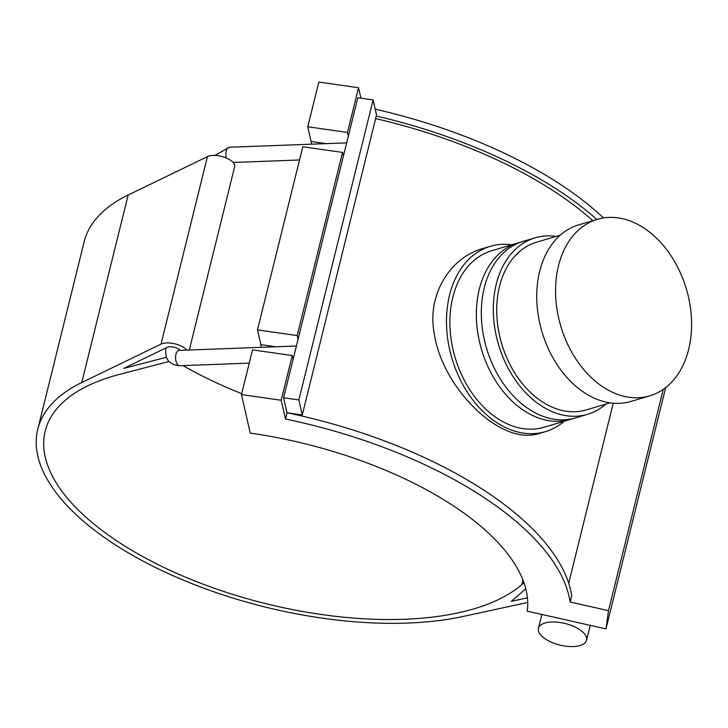 <?xml version="1.0" encoding="UTF-8"?>
<svg xmlns="http://www.w3.org/2000/svg" width="728" height="728" viewBox="0 0 728 728"><rect width="100%" height="100%" fill="white"/><g stroke="black" fill="none" stroke-linecap="round" stroke-linejoin="round"><path stroke-width="1.09" d="M302.275 414.951L287.005 412.767L283.592 397.761L357.839 97.734L373.118 99.918L298.862 399.945L302.275 414.951L376.531 114.924L373.118 99.918M283.592 397.761L298.862 399.945M343.379 156.165L342.533 152.416L297.197 335.581L298.052 339.33M311.393 144.189A11.511 2.266 98.1 0 0 311.111 141.496L307.762 126.754L318.819 82.055L358.54 87.733L360.915 98.171M358.54 87.733L347.474 132.432L348.33 136.191M293.111 359.304L292.256 355.555L281.19 400.254L285.458 419.019A299.972 134.316 13.9 0 1 570.16 602.029L571.707 595.777A299.972 134.316 13.9 0 0 287.005 412.767L285.458 419.019M665.683 387.587L605.969 628.892L608.499 610.665L570.16 602.029M663.263 389.371L608.499 610.665M568.695 583.228L613.249 403.203M592.783 220.693A294.085 131.677 -166.1 0 0 375.621 118.591M376.249 116.034A299.972 134.316 13.9 0 1 596.842 219.492M375.22 109.191A299.972 134.316 13.9 0 1 603.521 217.954M307.762 126.754L347.474 132.432M342.533 152.416L302.812 146.738L257.485 329.902L297.197 335.581M292.256 355.555L252.543 349.877L241.478 394.576L281.19 400.254M261.125 347.329A11.511 2.266 98.1 0 0 260.842 344.635L257.485 329.902M241.478 394.576L250.241 433.096A255.728 114.505 13.9 0 1 527.245 611.165L605.969 628.892M527.418 597.852L511.284 601.346L525.789 588.825M186.832 350.104A15.343 6.87 -166.1 0 0 161.024 344.135L81.754 382.537A263.399 117.936 -166.1 0 0 37.765 429.247L84.166 241.732A263.399 117.936 13.9 0 1 128.155 195.022L207.434 156.62A15.343 6.87 13.9 0 1 225.007 157.457A15.343 6.87 13.9 0 1 234.653 166.712L189.298 350.013M183.019 365.602A255.728 114.505 -166.1 0 0 241.714 393.639M523.96 582.791L521.794 584.657A255.728 114.505 13.9 0 1 228.337 592.992A255.728 114.505 13.9 0 1 45.209 431.094A255.728 114.505 13.9 0 1 119.383 374.429L168.932 361.507M37.765 429.247A263.399 117.936 -166.1 0 0 174.574 576.385A263.399 117.936 -166.1 0 0 463.163 616.452L527.727 602.466M166.33 357.284L123.751 368.386L167.194 347.338A7.671 3.431 13.9 0 1 180.125 350.35M578.478 645.945A24.788 11.102 -166.1 0 0 586.568 640.24A24.788 11.102 -166.1 0 0 565.174 623.514A24.788 11.102 -166.1 0 0 538.447 628.328A24.788 11.102 -166.1 0 0 551.324 642.178A24.788 11.102 -166.1 0 0 578.478 645.945M511.793 244.754A96.669 68.76 73.5 0 0 490.381 246.319L482.892 248.539C450.286 257.439 426.435 294.804 434.389 334.325C439.994 370.616 467.067 406.415 494.048 423.805C510.146 434.097 524.779 437.455 537.947 433.87L545.445 431.64A96.669 68.76 73.5 0 0 564.227 421.257M490.381 246.319A96.669 68.76 73.5 0 0 446.573 326.035A96.669 68.76 73.5 0 0 497.151 422.877A96.669 68.76 73.5 0 0 545.445 431.64M520.666 242.196A92.065 65.484 73.5 0 0 518.163 242.861L491.691 250.732A92.065 65.484 73.5 0 0 449.977 326.654A92.065 65.484 73.5 0 0 498.134 418.882A92.065 65.484 73.5 0 0 544.135 427.227L570.597 419.364A92.065 65.484 73.5 0 0 573.054 418.564M518.163 242.861A92.065 65.484 73.5 0 0 476.44 318.791A92.065 65.484 73.5 0 0 524.606 411.02A92.065 65.484 73.5 0 0 570.597 419.364M556.028 236.418A92.065 65.484 73.5 0 0 535.116 237.829L523.123 241.387A92.065 65.484 73.5 0 0 481.399 317.317A92.065 65.484 73.5 0 0 529.565 409.546A92.065 65.484 73.5 0 0 575.557 417.89L587.551 414.332A92.065 65.484 73.5 0 0 605.842 404.095M535.116 237.829A92.065 65.484 73.5 0 0 493.393 313.75A92.065 65.484 73.5 0 0 541.559 405.987A92.065 65.484 73.5 0 0 587.551 414.332M560.251 235.162L536.427 242.242A87.46 62.208 73.5 0 0 496.796 314.369A87.46 62.208 73.5 0 0 542.551 401.993A87.46 62.208 73.5 0 0 586.24 409.919L610.064 402.839M597.36 219.337L578.542 224.925A92.065 65.484 73.5 0 0 536.818 300.855A92.065 65.484 73.5 0 0 584.984 393.084A92.065 65.484 73.5 0 0 630.976 401.428L649.795 395.841A92.065 65.484 73.5 0 0 686.349 288.943A92.065 65.484 73.5 0 0 597.36 219.337A92.065 65.484 73.5 0 0 555.637 295.268A92.065 65.484 73.5 0 0 603.803 387.496A92.065 65.484 73.5 0 0 649.795 395.841M311.111 141.496L326.117 143.634M260.842 344.635L275.839 346.783M214.942 155.428L229.284 147.256A7.671 3.704 87.9 0 0 227.464 148.366A7.671 3.704 87.9 0 0 227.009 149.067A7.671 3.704 87.9 0 0 226.253 157.958M249.258 363.126L179.589 365.729A7.671 3.704 -92.1 0 1 175.584 357.967A7.671 3.704 -92.1 0 1 179.015 350.396L296.396 346.009M167.194 347.338A7.671 3.431 -166.1 0 0 165.911 348.703C164.655 359.086 169.214 364.764 179.589 365.729M522.941 580.034L521.794 584.657M128.155 195.022L81.754 382.537M207.434 156.62L161.024 344.135M233.133 162.462L299.536 159.987M229.284 147.256L346.674 142.87M166.121 347.857L165.911 348.703M541.887 614.459L538.447 628.328M590.253 625.352L586.568 640.24"/></g></svg>
